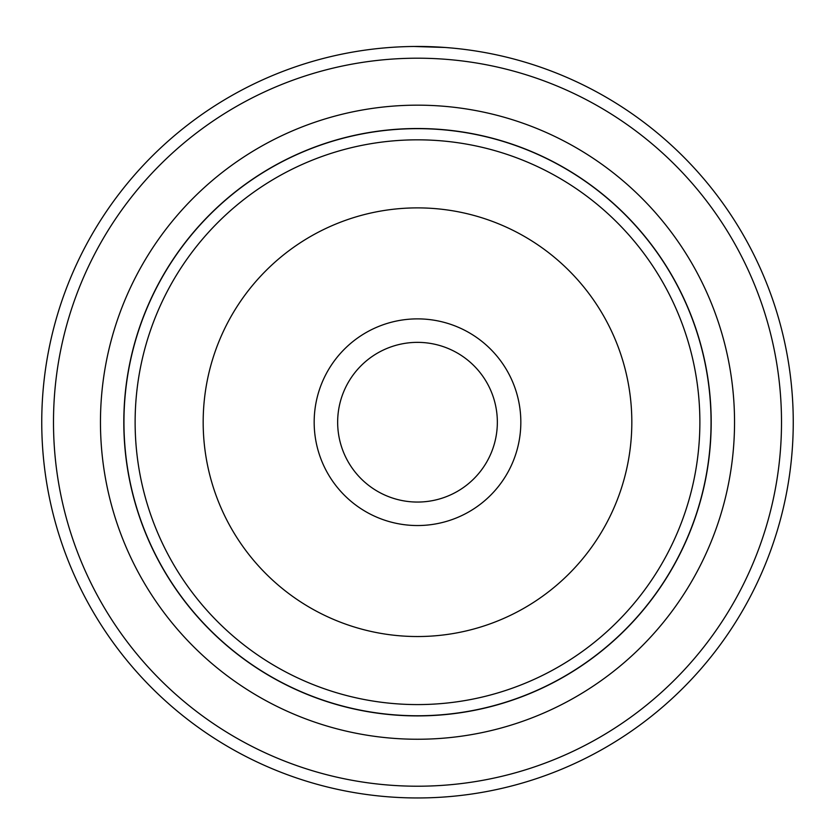 <?xml version="1.0" encoding="UTF-8"?>
<svg xmlns="http://www.w3.org/2000/svg" width="835" height="835" viewBox="0 0 835 835"><rect width="100%" height="100%" fill="white"/><g stroke="black" fill="none" stroke-linecap="round" stroke-linejoin="round"><path stroke-width="1.25" d="M123.945 422.207A293.555 293.555 0 0 1 417.5 128.653A293.555 293.555 0 0 1 711.055 422.207A293.555 293.555 0 0 1 417.5 715.762A293.555 293.555 0 0 1 123.945 422.207M520.831 422.207A103.331 103.331 0 0 1 417.5 525.539A103.331 103.331 0 0 1 314.169 422.207A103.331 103.331 0 0 1 417.5 318.876A103.331 103.331 0 0 1 520.831 422.207M337.653 422.207A79.847 79.847 0 0 0 417.5 502.054A79.847 79.847 0 0 0 497.347 422.207A79.847 79.847 0 0 0 417.5 342.36A79.847 79.847 0 0 0 337.653 422.207M711.19 422.207A293.69 293.69 0 0 0 417.5 128.517A293.69 293.69 0 0 0 123.81 422.207A293.69 293.69 0 0 0 417.5 715.908A293.69 293.69 0 0 0 711.19 422.207M383.808 47.971L386.96 47.699M451.025 47.96L447.936 47.699M444.846 47.459L414.014 46.478M734.539 422.207A317.039 317.039 0 0 1 417.5 739.246A317.039 317.039 0 0 1 100.461 422.207A317.039 317.039 0 0 1 417.5 105.168A317.039 317.039 0 0 1 734.539 422.207M781.508 422.207A364.008 364.008 0 0 0 417.5 58.199A364.008 364.008 0 0 0 53.492 422.207A364.008 364.008 0 0 0 417.5 786.215A364.008 364.008 0 0 0 781.508 422.207M41.75 422.207A375.75 375.75 0 0 1 417.5 46.457A375.75 375.75 0 0 1 793.25 422.207A375.75 375.75 0 0 1 417.5 797.957A375.75 375.75 0 0 1 41.75 422.207M402 46.781L402.689 46.75M135.124 422.207A282.376 282.376 0 0 1 417.5 139.831A282.376 282.376 0 0 1 699.876 422.207A282.376 282.376 0 0 1 417.5 704.583A282.376 282.376 0 0 1 135.124 422.207M631.824 422.207A214.324 214.324 0 0 0 417.5 207.884A214.324 214.324 0 0 0 203.176 422.207A214.324 214.324 0 0 0 417.5 636.531A214.324 214.324 0 0 0 631.824 422.207"/></g></svg>

